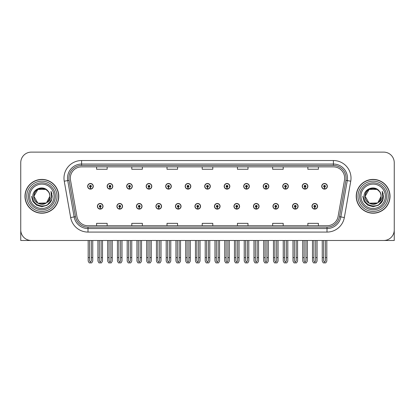 <?xml version="1.0" encoding="UTF-8"?>
<svg xmlns="http://www.w3.org/2000/svg" width="415" height="415" viewBox="0 0 415 415"><rect width="100%" height="100%" fill="white"/><g stroke="black" fill="none" stroke-linecap="round" stroke-linejoin="round"><path stroke-width="0.62" d="M272.956 206.302A2.817 2.817 0 0 0 275.773 209.119A2.817 2.817 0 0 0 278.589 206.302A2.817 2.817 0 0 0 275.773 203.485A2.817 2.817 0 0 0 272.956 206.302M253.446 206.302A2.817 2.817 0 0 0 256.263 209.119A2.817 2.817 0 0 0 259.079 206.302A2.817 2.817 0 0 0 256.263 203.485A2.817 2.817 0 0 0 253.446 206.302M233.941 206.302A2.817 2.817 0 0 0 236.758 209.119A2.817 2.817 0 0 0 239.574 206.302A2.817 2.817 0 0 0 236.758 203.485A2.817 2.817 0 0 0 233.941 206.302M214.436 206.302A2.817 2.817 0 0 0 217.253 209.119A2.817 2.817 0 0 0 220.069 206.302A2.817 2.817 0 0 0 217.253 203.485A2.817 2.817 0 0 0 214.436 206.302M194.931 206.302A2.817 2.817 0 0 0 197.748 209.119A2.817 2.817 0 0 0 200.564 206.302A2.817 2.817 0 0 0 197.748 203.485A2.817 2.817 0 0 0 194.931 206.302M175.426 206.302A2.817 2.817 0 0 0 178.243 209.119A2.817 2.817 0 0 0 181.059 206.302A2.817 2.817 0 0 0 178.243 203.485A2.817 2.817 0 0 0 175.426 206.302M155.921 206.302A2.817 2.817 0 0 0 158.738 209.119A2.817 2.817 0 0 0 161.554 206.302A2.817 2.817 0 0 0 158.738 203.485A2.817 2.817 0 0 0 155.921 206.302M136.411 206.302A2.817 2.817 0 0 0 139.227 209.119A2.817 2.817 0 0 0 142.044 206.302A2.817 2.817 0 0 0 139.227 203.485A2.817 2.817 0 0 0 136.411 206.302M116.906 206.302A2.817 2.817 0 0 0 119.722 209.119A2.817 2.817 0 0 0 122.539 206.302A2.817 2.817 0 0 0 119.722 203.485A2.817 2.817 0 0 0 116.906 206.302M97.401 206.302A2.817 2.817 0 0 0 100.217 209.119A2.817 2.817 0 0 0 103.034 206.302A2.817 2.817 0 0 0 100.217 203.485A2.817 2.817 0 0 0 97.401 206.302M292.461 206.302A2.817 2.817 0 0 0 295.278 209.119A2.817 2.817 0 0 0 298.095 206.302A2.817 2.817 0 0 0 295.278 203.485A2.817 2.817 0 0 0 292.461 206.302M302.213 186.304A2.817 2.817 0 0 0 305.03 189.121A2.817 2.817 0 0 0 307.847 186.304A2.817 2.817 0 0 0 305.03 183.487A2.817 2.817 0 0 0 302.213 186.304M282.708 186.304A2.817 2.817 0 0 0 285.525 189.121A2.817 2.817 0 0 0 288.342 186.304A2.817 2.817 0 0 0 285.525 183.487A2.817 2.817 0 0 0 282.708 186.304M263.203 186.304A2.817 2.817 0 0 0 266.02 189.121A2.817 2.817 0 0 0 268.837 186.304A2.817 2.817 0 0 0 266.02 183.487A2.817 2.817 0 0 0 263.203 186.304M243.693 186.304A2.817 2.817 0 0 0 246.51 189.121A2.817 2.817 0 0 0 249.327 186.304A2.817 2.817 0 0 0 246.51 183.487A2.817 2.817 0 0 0 243.693 186.304M224.188 186.304A2.817 2.817 0 0 0 227.005 189.121A2.817 2.817 0 0 0 229.822 186.304A2.817 2.817 0 0 0 227.005 183.487A2.817 2.817 0 0 0 224.188 186.304M204.683 186.304A2.817 2.817 0 0 0 207.5 189.121A2.817 2.817 0 0 0 210.317 186.304A2.817 2.817 0 0 0 207.5 183.487A2.817 2.817 0 0 0 204.683 186.304M185.178 186.304A2.817 2.817 0 0 0 187.995 189.121A2.817 2.817 0 0 0 190.812 186.304A2.817 2.817 0 0 0 187.995 183.487A2.817 2.817 0 0 0 185.178 186.304M165.673 186.304A2.817 2.817 0 0 0 168.49 189.121A2.817 2.817 0 0 0 171.307 186.304A2.817 2.817 0 0 0 168.49 183.487A2.817 2.817 0 0 0 165.673 186.304M146.163 186.304A2.817 2.817 0 0 0 148.98 189.121A2.817 2.817 0 0 0 151.797 186.304A2.817 2.817 0 0 0 148.98 183.487A2.817 2.817 0 0 0 146.163 186.304M126.658 186.304A2.817 2.817 0 0 0 129.475 189.121A2.817 2.817 0 0 0 132.292 186.304A2.817 2.817 0 0 0 129.475 183.487A2.817 2.817 0 0 0 126.658 186.304M107.153 186.304A2.817 2.817 0 0 0 109.97 189.121A2.817 2.817 0 0 0 112.787 186.304A2.817 2.817 0 0 0 109.97 183.487A2.817 2.817 0 0 0 107.153 186.304M87.648 186.304A2.817 2.817 0 0 0 90.465 189.121A2.817 2.817 0 0 0 93.282 186.304A2.817 2.817 0 0 0 90.465 183.487A2.817 2.817 0 0 0 87.648 186.304M311.966 206.302A2.817 2.817 0 0 0 314.783 209.119A2.817 2.817 0 0 0 317.6 206.302A2.817 2.817 0 0 0 314.783 203.485A2.817 2.817 0 0 0 311.966 206.302M321.718 186.304A2.817 2.817 0 0 0 324.535 189.121A2.817 2.817 0 0 0 327.352 186.304A2.817 2.817 0 0 0 324.535 183.487A2.817 2.817 0 0 0 321.718 186.304M361.859 240.493L394.25 240.493L394.25 162.68A10.562 10.562 0 0 0 383.688 152.118L31.312 152.118A10.562 10.562 0 0 0 20.75 162.68L20.75 240.493L53.141 240.493M24.973 196.305A16.901 16.901 0 0 0 41.873 213.206A16.901 16.901 0 0 0 58.774 196.305A16.901 16.901 0 0 0 41.873 179.405A16.901 16.901 0 0 0 24.973 196.305M356.226 196.305A16.901 16.901 0 0 0 373.127 213.206A16.901 16.901 0 0 0 390.027 196.305A16.901 16.901 0 0 0 373.127 179.405A16.901 16.901 0 0 0 356.226 196.305M70.327 178.134A11.267 11.267 0 0 1 81.594 166.866L333.406 166.866A11.267 11.267 0 0 1 344.502 180.094L338.095 216.428A11.267 11.267 0 0 1 326.999 225.739L88.001 225.739A11.267 11.267 0 0 1 76.905 216.428L70.498 180.094A11.267 11.267 0 0 1 70.327 178.134M68.916 178.134A12.673 12.673 0 0 0 69.108 180.338L75.514 216.672A12.673 12.673 0 0 0 88.001 227.145L326.999 227.145A12.673 12.673 0 0 0 339.486 216.672L345.892 180.338A12.673 12.673 0 0 0 333.406 165.46L81.594 165.46A12.673 12.673 0 0 0 68.916 178.134M64.252 181.194A17.606 17.606 0 0 1 81.594 160.532L333.406 160.532A17.606 17.606 0 0 1 350.748 181.194L344.341 217.527A17.606 17.606 0 0 1 326.999 232.078L88.001 232.078A17.606 17.606 0 0 1 70.659 217.527L64.252 181.194L67.723 180.582A14.084 14.084 0 0 1 81.594 164.05L333.406 164.05A14.084 14.084 0 0 1 347.277 180.582L340.871 216.915A14.084 14.084 0 0 1 326.999 228.556L88.001 228.556A14.084 14.084 0 0 1 74.129 216.915L67.723 180.582A14.084 14.084 0 0 1 67.51 178.134M383.688 152.118L31.312 152.118M20.75 162.68L20.75 229.931A10.562 10.562 0 0 0 31.312 240.493L383.688 240.493A10.562 10.562 0 0 0 394.25 229.931L394.25 162.68M202.219 166.866L202.219 169.253L212.781 169.253L212.781 166.866M167.012 166.866L167.012 169.253L177.573 169.253L177.573 166.866M131.799 166.866L131.799 169.253L142.361 169.253L142.361 166.866M96.591 166.866L96.591 169.253L107.153 169.253L107.153 166.866M237.427 166.866L237.427 169.253L247.988 169.253L247.988 166.866M272.639 166.866L272.639 169.253L283.201 169.253L283.201 166.866M307.847 166.866L307.847 169.253L318.409 169.253L318.409 166.866M212.781 225.739L212.781 223.353L202.219 223.353L202.219 225.739M177.573 225.739L177.573 223.353L167.012 223.353L167.012 225.739M142.361 225.739L142.361 223.353L131.799 223.353L131.799 225.739M107.153 225.739L107.153 223.353L96.591 223.353L96.591 225.739M247.988 225.739L247.988 223.353L237.427 223.353L237.427 225.739M283.201 225.739L283.201 223.353L272.639 223.353L272.639 225.739M318.409 225.739L318.409 223.353L307.847 223.353L307.847 225.739M315.665 240.493L315.665 260.869L314.783 262.13L313.901 260.869L313.901 257.601L312.495 257.601L312.495 261.123L313.512 262.882L316.054 262.882L317.07 261.123L317.07 240.493M314.746 207.184L314.669 208.942A2.64 2.64 0 0 1 312.142 206.302A2.64 2.64 0 0 1 314.783 203.661A2.64 2.64 0 0 1 317.423 206.302A2.64 2.64 0 0 1 314.897 208.942L314.819 207.184A0.882 0.882 0 0 0 315.665 206.302A0.882 0.882 0 0 0 314.783 205.425A0.882 0.882 0 0 0 313.901 206.302A0.882 0.882 0 0 0 314.746 207.184L314.767 206.654A0.353 0.353 0 0 1 314.43 206.302A0.353 0.353 0 0 1 314.783 205.949A0.353 0.353 0 0 1 315.135 206.302A0.353 0.353 0 0 1 314.798 206.654L314.819 207.184M312.495 240.493L312.495 257.601M313.901 240.493L313.901 257.601M315.665 257.601L317.07 257.601M325.417 240.493L325.417 260.869L324.535 262.13L323.653 260.869L323.653 257.601L322.248 257.601L322.248 261.123L323.264 262.882L325.806 262.882L326.823 261.123L326.823 240.493M324.499 187.186L324.421 188.944A2.64 2.64 0 0 1 321.895 186.304A2.64 2.64 0 0 1 324.535 183.663A2.64 2.64 0 0 1 327.176 186.304A2.64 2.64 0 0 1 324.649 188.944L324.572 187.186A0.882 0.882 0 0 0 325.417 186.304A0.882 0.882 0 0 0 324.535 185.422A0.882 0.882 0 0 0 323.653 186.304A0.882 0.882 0 0 0 324.499 187.186L324.52 186.657A0.353 0.353 0 0 1 324.182 186.304A0.353 0.353 0 0 1 324.535 185.951A0.353 0.353 0 0 1 324.888 186.304A0.353 0.353 0 0 1 324.551 186.657L324.572 187.186M322.248 240.493L322.248 257.601M323.653 240.493L323.653 257.601M325.417 257.601L326.823 257.601M296.154 240.493L296.154 260.869L295.278 262.13L294.396 260.869L294.396 257.601L292.99 257.601L292.99 261.123L294.007 262.882L296.549 262.882L297.565 261.123L297.565 240.493M295.236 207.184L295.164 208.942A2.64 2.64 0 0 1 292.637 206.302A2.64 2.64 0 0 1 295.278 203.661A2.64 2.64 0 0 1 297.918 206.302A2.64 2.64 0 0 1 295.392 208.942L295.314 207.184A0.882 0.882 0 0 0 296.154 206.302A0.882 0.882 0 0 0 295.278 205.425A0.882 0.882 0 0 0 294.396 206.302A0.882 0.882 0 0 0 295.236 207.184L295.262 206.654A0.353 0.353 0 0 1 294.925 206.302A0.353 0.353 0 0 1 295.278 205.949A0.353 0.353 0 0 1 295.63 206.302A0.353 0.353 0 0 1 295.293 206.654L295.314 207.184M292.99 240.493L292.99 257.601M294.396 240.493L294.396 257.601M296.154 257.601L297.565 257.601M276.649 240.493L276.649 260.869L275.773 262.13L274.891 260.869L274.891 257.601L273.48 257.601L273.48 261.123L274.497 262.882L277.044 262.882L278.06 261.123L278.06 240.493M275.731 207.184L275.653 208.942A2.64 2.64 0 0 1 273.132 206.302A2.64 2.64 0 0 1 275.773 203.661A2.64 2.64 0 0 1 278.413 206.302A2.64 2.64 0 0 1 275.887 208.942L275.809 207.184A0.882 0.882 0 0 0 276.649 206.302A0.882 0.882 0 0 0 275.773 205.425A0.882 0.882 0 0 0 274.891 206.302A0.882 0.882 0 0 0 275.731 207.184L275.757 206.654A0.353 0.353 0 0 1 275.42 206.302A0.353 0.353 0 0 1 275.773 205.949A0.353 0.353 0 0 1 276.125 206.302A0.353 0.353 0 0 1 275.788 206.654L275.809 207.184M273.48 240.493L273.48 257.601M274.891 240.493L274.891 257.601M276.649 257.601L278.06 257.601M257.144 240.493L257.144 260.869L256.263 262.13L255.386 260.869L255.386 257.601L253.975 257.601L253.975 261.123L254.992 262.882L257.539 262.882L258.555 261.123L258.555 240.493M256.226 207.184L256.148 208.942A2.64 2.64 0 0 1 253.622 206.302A2.64 2.64 0 0 1 256.263 203.661A2.64 2.64 0 0 1 258.908 206.302A2.64 2.64 0 0 1 256.382 208.942L256.304 207.184A0.882 0.882 0 0 0 257.144 206.302A0.882 0.882 0 0 0 256.263 205.425A0.882 0.882 0 0 0 255.386 206.302A0.882 0.882 0 0 0 256.226 207.184L256.247 206.654A0.353 0.353 0 0 1 255.915 206.302A0.353 0.353 0 0 1 256.263 205.949A0.353 0.353 0 0 1 256.615 206.302A0.353 0.353 0 0 1 256.278 206.654L256.304 207.184M253.975 240.493L253.975 257.601M255.386 240.493L255.386 257.601M257.144 257.601L258.555 257.601M305.912 240.493L305.912 260.869L305.03 262.13L304.148 260.869L304.148 257.601L302.743 257.601L302.743 261.123L303.759 262.882L306.301 262.882L307.318 261.123L307.318 240.493M304.994 187.186L304.916 188.944A2.64 2.64 0 0 1 302.39 186.304A2.64 2.64 0 0 1 305.03 183.663A2.64 2.64 0 0 1 307.671 186.304A2.64 2.64 0 0 1 305.144 188.944L305.067 187.186A0.882 0.882 0 0 0 305.912 186.304A0.882 0.882 0 0 0 305.03 185.422A0.882 0.882 0 0 0 304.148 186.304A0.882 0.882 0 0 0 304.994 187.186L305.015 186.657A0.353 0.353 0 0 1 304.677 186.304A0.353 0.353 0 0 1 305.03 185.951A0.353 0.353 0 0 1 305.383 186.304A0.353 0.353 0 0 1 305.046 186.657L305.067 187.186M302.743 240.493L302.743 257.601M304.148 240.493L304.148 257.601M305.912 257.601L307.318 257.601M286.402 240.493L286.402 260.869L285.525 262.13L284.643 260.869L284.643 257.601L283.238 257.601L283.238 261.123L284.249 262.882L286.796 262.882L287.813 261.123L287.813 240.493M285.484 187.186L285.411 188.944A2.64 2.64 0 0 1 282.885 186.304A2.64 2.64 0 0 1 285.525 183.663A2.64 2.64 0 0 1 288.166 186.304A2.64 2.64 0 0 1 285.639 188.944L285.562 187.186A0.882 0.882 0 0 0 286.402 186.304A0.882 0.882 0 0 0 285.525 185.422A0.882 0.882 0 0 0 284.643 186.304A0.882 0.882 0 0 0 285.484 187.186L285.51 186.657A0.353 0.353 0 0 1 285.172 186.304A0.353 0.353 0 0 1 285.525 185.951A0.353 0.353 0 0 1 285.878 186.304A0.353 0.353 0 0 1 285.541 186.657L285.562 187.186M283.238 240.493L283.238 257.601M284.643 240.493L284.643 257.601M286.402 257.601L287.813 257.601M266.897 240.493L266.897 260.869L266.02 262.13L265.138 260.869L265.138 257.601L263.727 257.601L263.727 261.123L264.744 262.882L267.291 262.882L268.308 261.123L268.308 240.493M265.979 187.186L265.901 188.944A2.64 2.64 0 0 1 263.375 186.304A2.64 2.64 0 0 1 266.02 183.663A2.64 2.64 0 0 1 268.661 186.304A2.64 2.64 0 0 1 266.134 188.944L266.057 187.186A0.882 0.882 0 0 0 266.897 186.304A0.882 0.882 0 0 0 266.02 185.422A0.882 0.882 0 0 0 265.138 186.304A0.882 0.882 0 0 0 265.979 187.186L266.005 186.657A0.353 0.353 0 0 1 265.667 186.304A0.353 0.353 0 0 1 266.02 185.951A0.353 0.353 0 0 1 266.368 186.304A0.353 0.353 0 0 1 266.036 186.657L266.057 187.186M263.727 240.493L263.727 257.601M265.138 240.493L265.138 257.601M266.897 257.601L268.308 257.601M247.392 240.493L247.392 260.869L246.51 262.13L245.633 260.869L245.633 257.601L244.222 257.601L244.222 261.123L245.239 262.882L247.786 262.882L248.803 261.123L248.803 240.493M246.474 187.186L246.396 188.944A2.64 2.64 0 0 1 243.87 186.304A2.64 2.64 0 0 1 246.51 183.663A2.64 2.64 0 0 1 249.15 186.304A2.64 2.64 0 0 1 246.629 188.944L246.552 187.186A0.882 0.882 0 0 0 247.392 186.304A0.882 0.882 0 0 0 246.51 185.422A0.882 0.882 0 0 0 245.633 186.304A0.882 0.882 0 0 0 246.474 187.186L246.494 186.657A0.353 0.353 0 0 1 246.157 186.304A0.353 0.353 0 0 1 246.51 185.951A0.353 0.353 0 0 1 246.863 186.304A0.353 0.353 0 0 1 246.526 186.657L246.552 187.186M244.222 240.493L244.222 257.601M245.633 240.493L245.633 257.601M247.392 257.601L248.803 257.601M54.059 196.305A12.185 12.185 0 0 1 41.873 208.486A12.185 12.185 0 0 1 29.693 196.305A12.185 12.185 0 0 1 41.873 184.12A12.185 12.185 0 0 1 54.059 196.305M46.221 202.971L37.895 203.194L33.916 196.305C33.428 186.034 50.324 186.034 49.836 196.305C50.324 206.571 33.428 206.571 33.916 196.305C33.579 202.613 41.832 206.67 46.62 202.696A7.958 7.958 0 0 0 48.327 191.637C44.234 184.665 32.609 188.426 32.785 196.305C31.862 207.22 48.996 209.674 51.802 199.34L52.254 196.305L50.993 191.341L51.419 196.305C50.874 199.231 49.276 201.363 46.62 202.696L45.858 203.194L37.895 203.194L33.916 196.305L37.895 189.411M25.149 196.305A16.725 16.725 0 0 1 41.873 179.581A16.725 16.725 0 0 1 58.598 196.305A16.725 16.725 0 0 1 41.873 213.03A16.725 16.725 0 0 1 25.149 196.305M49.836 196.305C50.324 206.571 33.428 206.571 33.916 196.305C33.428 186.034 50.324 186.034 49.836 196.305L46.547 202.748M40.276 188.509C36.344 189.588 34.222 192.187 33.916 196.305L37.895 189.411L45.858 189.411L48.327 191.637M50.993 191.341L51.932 193.722M51.808 199.325L47.066 205.29L41.873 206.686L36.686 205.29L32.889 201.493L31.493 196.305M385.307 196.305A12.185 12.185 0 0 1 373.127 208.486A12.185 12.185 0 0 1 360.941 196.305A12.185 12.185 0 0 1 373.127 184.12A12.185 12.185 0 0 1 385.307 196.305M377.468 202.971L369.143 203.194L365.164 196.305C364.676 186.034 381.572 186.034 381.084 196.305C381.572 206.571 364.676 206.571 365.164 196.305C364.676 186.034 381.572 186.034 381.084 196.305L377.863 202.702A7.958 7.958 0 0 0 379.575 191.637C375.482 184.665 363.856 188.426 364.033 196.305C363.109 207.22 380.244 209.674 383.05 199.34L383.507 196.305L382.241 191.341L382.666 196.305C382.122 199.231 380.524 201.363 377.868 202.696L377.105 203.194L369.143 203.194L365.164 196.305L369.143 189.411M356.402 196.305A16.725 16.725 0 0 1 373.127 179.581A16.725 16.725 0 0 1 389.851 196.305A16.725 16.725 0 0 1 373.127 213.03A16.725 16.725 0 0 1 356.402 196.305M381.084 196.305C381.572 206.571 364.676 206.571 365.164 196.305L369.143 189.411L377.105 189.411L379.575 191.637M377.868 202.696C373.08 206.67 364.827 202.613 365.164 196.305C365.47 192.187 367.591 189.588 371.529 188.509M382.241 191.341L383.18 193.722L382.262 191.377M383.055 199.325L378.314 205.29L373.127 206.686L367.934 205.29L364.137 201.493L362.746 196.305L364.137 201.493L367.934 205.29L373.127 206.686L378.314 205.29L382.111 201.493L383.507 196.305M237.639 240.493L237.639 260.869L236.758 262.13L235.881 260.869L235.881 257.601L234.47 257.601L234.47 261.123L235.487 262.882L238.034 262.882L239.045 261.123L239.045 240.493M236.721 207.184L236.643 208.942A2.64 2.64 0 0 1 234.117 206.302A2.64 2.64 0 0 1 236.758 203.661A2.64 2.64 0 0 1 239.398 206.302A2.64 2.64 0 0 1 236.872 208.942L236.799 207.184A0.882 0.882 0 0 0 237.639 206.302A0.882 0.882 0 0 0 236.758 205.425A0.882 0.882 0 0 0 235.881 206.302A0.882 0.882 0 0 0 236.721 207.184L236.742 206.654A0.353 0.353 0 0 1 236.405 206.302A0.353 0.353 0 0 1 236.758 205.949A0.353 0.353 0 0 1 237.11 206.302A0.353 0.353 0 0 1 236.773 206.654L236.799 207.184M234.47 240.493L234.47 257.601M235.881 240.493L235.881 257.601M237.639 257.601L239.045 257.601M218.134 240.493L218.134 260.869L217.253 262.13L216.371 260.869L216.371 257.601L214.965 257.601L214.965 261.123L215.982 262.882L218.523 262.882L219.54 261.123L219.54 240.493M217.216 207.184L217.138 208.942A2.64 2.64 0 0 1 214.612 206.302A2.64 2.64 0 0 1 217.253 203.661A2.64 2.64 0 0 1 219.893 206.302A2.64 2.64 0 0 1 217.367 208.942L217.289 207.184A0.882 0.882 0 0 0 218.134 206.302A0.882 0.882 0 0 0 217.253 205.425A0.882 0.882 0 0 0 216.371 206.302A0.882 0.882 0 0 0 217.216 207.184L217.237 206.654A0.353 0.353 0 0 1 216.9 206.302A0.353 0.353 0 0 1 217.253 205.949A0.353 0.353 0 0 1 217.605 206.302A0.353 0.353 0 0 1 217.268 206.654L217.289 207.184M214.965 240.493L214.965 257.601M216.371 240.493L216.371 257.601M218.134 257.601L219.54 257.601M198.629 240.493L198.629 260.869L197.748 262.13L196.866 260.869L196.866 257.601L195.46 257.601L195.46 261.123L196.477 262.882L199.018 262.882L200.035 261.123L200.035 240.493M197.711 207.184L197.633 208.942A2.64 2.64 0 0 1 195.107 206.302A2.64 2.64 0 0 1 197.748 203.661A2.64 2.64 0 0 1 200.388 206.302A2.64 2.64 0 0 1 197.862 208.942L197.784 207.184A0.882 0.882 0 0 0 198.629 206.302A0.882 0.882 0 0 0 197.748 205.425A0.882 0.882 0 0 0 196.866 206.302A0.882 0.882 0 0 0 197.711 207.184L197.732 206.654A0.353 0.353 0 0 1 197.395 206.302A0.353 0.353 0 0 1 197.748 205.949A0.353 0.353 0 0 1 198.1 206.302A0.353 0.353 0 0 1 197.763 206.654L197.784 207.184M195.46 240.493L195.46 257.601M196.866 240.493L196.866 257.601M198.629 257.601L200.035 257.601M227.887 240.493L227.887 260.869L227.005 262.13L226.123 260.869L226.123 257.601L224.717 257.601L224.717 261.123L225.734 262.882L228.276 262.882L229.293 261.123L229.293 240.493M226.969 187.186L226.891 188.944A2.64 2.64 0 0 1 224.365 186.304A2.64 2.64 0 0 1 227.005 183.663A2.64 2.64 0 0 1 229.645 186.304A2.64 2.64 0 0 1 227.119 188.944L227.047 187.186A0.882 0.882 0 0 0 227.887 186.304A0.882 0.882 0 0 0 227.005 185.422A0.882 0.882 0 0 0 226.123 186.304A0.882 0.882 0 0 0 226.969 187.186L226.989 186.657A0.353 0.353 0 0 1 226.652 186.304A0.353 0.353 0 0 1 227.005 185.951A0.353 0.353 0 0 1 227.358 186.304A0.353 0.353 0 0 1 227.021 186.657L227.047 187.186M224.717 240.493L224.717 257.601M226.123 240.493L226.123 257.601M227.887 257.601L229.293 257.601M208.382 240.493L208.382 260.869L207.5 262.13L206.618 260.869L206.618 257.601L205.212 257.601L205.212 261.123L206.229 262.882L208.771 262.882L209.788 261.123L209.788 240.493M207.464 187.186L207.386 188.944A2.64 2.64 0 0 1 204.86 186.304A2.64 2.64 0 0 1 207.5 183.663A2.64 2.64 0 0 1 210.14 186.304A2.64 2.64 0 0 1 207.614 188.944L207.536 187.186A0.882 0.882 0 0 0 208.382 186.304A0.882 0.882 0 0 0 207.5 185.422A0.882 0.882 0 0 0 206.618 186.304A0.882 0.882 0 0 0 207.464 187.186L207.484 186.657A0.353 0.353 0 0 1 207.147 186.304A0.353 0.353 0 0 1 207.5 185.951A0.353 0.353 0 0 1 207.853 186.304A0.353 0.353 0 0 1 207.516 186.657L207.536 187.186M205.212 240.493L205.212 257.601M206.618 240.493L206.618 257.601M208.382 257.601L209.788 257.601M188.877 240.493L188.877 260.869L187.995 262.13L187.113 260.869L187.113 257.601L185.707 257.601L185.707 261.123L186.724 262.882L189.266 262.882L190.283 261.123L190.283 240.493M187.954 187.186L187.881 188.944A2.64 2.64 0 0 1 185.355 186.304A2.64 2.64 0 0 1 187.995 183.663A2.64 2.64 0 0 1 190.635 186.304A2.64 2.64 0 0 1 188.109 188.944L188.031 187.186A0.882 0.882 0 0 0 188.877 186.304A0.882 0.882 0 0 0 187.995 185.422A0.882 0.882 0 0 0 187.113 186.304A0.882 0.882 0 0 0 187.954 187.186L187.979 186.657A0.353 0.353 0 0 1 187.642 186.304A0.353 0.353 0 0 1 187.995 185.951A0.353 0.353 0 0 1 188.348 186.304A0.353 0.353 0 0 1 188.011 186.657L188.031 187.186M185.707 240.493L185.707 257.601M187.113 240.493L187.113 257.601M188.877 257.601L190.283 257.601M179.119 240.493L179.119 260.869L178.243 262.13L177.361 260.869L177.361 257.601L175.955 257.601L175.955 261.123L176.966 262.882L179.513 262.882L180.53 261.123L180.53 240.493M178.201 207.184L178.128 208.942A2.64 2.64 0 0 1 175.602 206.302A2.64 2.64 0 0 1 178.243 203.661A2.64 2.64 0 0 1 180.883 206.302A2.64 2.64 0 0 1 178.357 208.942L178.279 207.184A0.882 0.882 0 0 0 179.119 206.302A0.882 0.882 0 0 0 178.243 205.425A0.882 0.882 0 0 0 177.361 206.302A0.882 0.882 0 0 0 178.201 207.184L178.227 206.654A0.353 0.353 0 0 1 177.89 206.302A0.353 0.353 0 0 1 178.243 205.949A0.353 0.353 0 0 1 178.595 206.302A0.353 0.353 0 0 1 178.258 206.654L178.279 207.184M175.955 240.493L175.955 257.601M177.361 240.493L177.361 257.601M179.119 257.601L180.53 257.601M159.614 240.493L159.614 260.869L158.738 262.13L157.856 260.869L157.856 257.601L156.445 257.601L156.445 261.123L157.461 262.882L160.008 262.882L161.025 261.123L161.025 240.493M158.696 207.184L158.618 208.942A2.64 2.64 0 0 1 156.092 206.302A2.64 2.64 0 0 1 158.738 203.661A2.64 2.64 0 0 1 161.378 206.302A2.64 2.64 0 0 1 158.852 208.942L158.774 207.184A0.882 0.882 0 0 0 159.614 206.302A0.882 0.882 0 0 0 158.738 205.425A0.882 0.882 0 0 0 157.856 206.302A0.882 0.882 0 0 0 158.696 207.184L158.722 206.654A0.353 0.353 0 0 1 158.385 206.302A0.353 0.353 0 0 1 158.738 205.949A0.353 0.353 0 0 1 159.085 206.302A0.353 0.353 0 0 1 158.753 206.654L158.774 207.184M156.445 240.493L156.445 257.601M157.856 240.493L157.856 257.601M159.614 257.601L161.025 257.601M140.109 240.493L140.109 260.869L139.227 262.13L138.351 260.869L138.351 257.601L136.94 257.601L136.94 261.123L137.956 262.882L140.503 262.882L141.52 261.123L141.52 240.493M139.191 207.184L139.113 208.942A2.64 2.64 0 0 1 136.587 206.302A2.64 2.64 0 0 1 139.227 203.661A2.64 2.64 0 0 1 141.868 206.302A2.64 2.64 0 0 1 139.347 208.942L139.269 207.184A0.882 0.882 0 0 0 140.109 206.302A0.882 0.882 0 0 0 139.227 205.425A0.882 0.882 0 0 0 138.351 206.302A0.882 0.882 0 0 0 139.191 207.184L139.212 206.654A0.353 0.353 0 0 1 138.875 206.302A0.353 0.353 0 0 1 139.227 205.949A0.353 0.353 0 0 1 139.58 206.302A0.353 0.353 0 0 1 139.243 206.654L139.269 207.184M136.94 240.493L136.94 257.601M138.351 240.493L138.351 257.601M140.109 257.601L141.52 257.601M120.604 240.493L120.604 260.869L119.722 262.13L118.846 260.869L118.846 257.601L117.435 257.601L117.435 261.123L118.451 262.882L120.993 262.882L122.01 261.123L122.01 240.493M119.686 207.184L119.608 208.942A2.64 2.64 0 0 1 117.082 206.302A2.64 2.64 0 0 1 119.722 203.661A2.64 2.64 0 0 1 122.363 206.302A2.64 2.64 0 0 1 119.836 208.942L119.764 207.184A0.882 0.882 0 0 0 120.604 206.302A0.882 0.882 0 0 0 119.722 205.425A0.882 0.882 0 0 0 118.846 206.302A0.882 0.882 0 0 0 119.686 207.184L119.707 206.654A0.353 0.353 0 0 1 119.37 206.302A0.353 0.353 0 0 1 119.722 205.949A0.353 0.353 0 0 1 120.075 206.302A0.353 0.353 0 0 1 119.738 206.654L119.764 207.184M117.435 240.493L117.435 257.601M118.846 240.493L118.846 257.601M120.604 257.601L122.01 257.601M101.099 240.493L101.099 260.869L100.217 262.13L99.335 260.869L99.335 257.601L97.93 257.601L97.93 261.123L98.946 262.882L101.488 262.882L102.505 261.123L102.505 240.493M100.181 207.184L100.103 208.942A2.64 2.64 0 0 1 97.577 206.302A2.64 2.64 0 0 1 100.217 203.661A2.64 2.64 0 0 1 102.858 206.302A2.64 2.64 0 0 1 100.331 208.942L100.254 207.184A0.882 0.882 0 0 0 101.099 206.302A0.882 0.882 0 0 0 100.217 205.425A0.882 0.882 0 0 0 99.335 206.302A0.882 0.882 0 0 0 100.181 207.184L100.202 206.654A0.353 0.353 0 0 1 99.865 206.302A0.353 0.353 0 0 1 100.217 205.949A0.353 0.353 0 0 1 100.57 206.302A0.353 0.353 0 0 1 100.233 206.654L100.254 207.184M97.93 240.493L97.93 257.601M99.335 240.493L99.335 257.601M101.099 257.601L102.505 257.601M169.367 240.493L169.367 260.869L168.49 262.13L167.608 260.869L167.608 257.601L166.197 257.601L166.197 261.123L167.214 262.882L169.761 262.882L170.778 261.123L170.778 240.493M168.449 187.186L168.371 188.944A2.64 2.64 0 0 1 165.85 186.304A2.64 2.64 0 0 1 168.49 183.663A2.64 2.64 0 0 1 171.13 186.304A2.64 2.64 0 0 1 168.604 188.944L168.526 187.186A0.882 0.882 0 0 0 169.367 186.304A0.882 0.882 0 0 0 168.49 185.422A0.882 0.882 0 0 0 167.608 186.304A0.882 0.882 0 0 0 168.449 187.186L168.474 186.657A0.353 0.353 0 0 1 168.137 186.304A0.353 0.353 0 0 1 168.49 185.951A0.353 0.353 0 0 1 168.843 186.304A0.353 0.353 0 0 1 168.506 186.657L168.526 187.186M166.197 240.493L166.197 257.601M167.608 240.493L167.608 257.601M169.367 257.601L170.778 257.601M149.862 240.493L149.862 260.869L148.98 262.13L148.103 260.869L148.103 257.601L146.692 257.601L146.692 261.123L147.709 262.882L150.256 262.882L151.273 261.123L151.273 240.493M148.944 187.186L148.866 188.944A2.64 2.64 0 0 1 146.339 186.304A2.64 2.64 0 0 1 148.98 183.663A2.64 2.64 0 0 1 151.625 186.304A2.64 2.64 0 0 1 149.099 188.944L149.021 187.186A0.882 0.882 0 0 0 149.862 186.304A0.882 0.882 0 0 0 148.98 185.422A0.882 0.882 0 0 0 148.103 186.304A0.882 0.882 0 0 0 148.944 187.186L148.964 186.657A0.353 0.353 0 0 1 148.632 186.304A0.353 0.353 0 0 1 148.98 185.951A0.353 0.353 0 0 1 149.333 186.304A0.353 0.353 0 0 1 148.995 186.657L149.021 187.186M146.692 240.493L146.692 257.601M148.103 240.493L148.103 257.601M149.862 257.601L151.273 257.601M130.357 240.493L130.357 260.869L129.475 262.13L128.598 260.869L128.598 257.601L127.187 257.601L127.187 261.123L128.204 262.882L130.751 262.882L131.763 261.123L131.763 240.493M129.439 187.186L129.361 188.944A2.64 2.64 0 0 1 126.834 186.304A2.64 2.64 0 0 1 129.475 183.663A2.64 2.64 0 0 1 132.115 186.304A2.64 2.64 0 0 1 129.589 188.944L129.516 187.186A0.882 0.882 0 0 0 130.357 186.304A0.882 0.882 0 0 0 129.475 185.422A0.882 0.882 0 0 0 128.598 186.304A0.882 0.882 0 0 0 129.439 187.186L129.459 186.657A0.353 0.353 0 0 1 129.122 186.304A0.353 0.353 0 0 1 129.475 185.951A0.353 0.353 0 0 1 129.828 186.304A0.353 0.353 0 0 1 129.49 186.657L129.516 187.186M127.187 240.493L127.187 257.601M128.598 240.493L128.598 257.601M130.357 257.601L131.763 257.601M110.852 240.493L110.852 260.869L109.97 262.13L109.088 260.869L109.088 257.601L107.682 257.601L107.682 261.123L108.699 262.882L111.241 262.882L112.258 261.123L112.258 240.493M109.934 187.186L109.856 188.944A2.64 2.64 0 0 1 107.329 186.304A2.64 2.64 0 0 1 109.97 183.663A2.64 2.64 0 0 1 112.61 186.304A2.64 2.64 0 0 1 110.084 188.944L110.006 187.186A0.882 0.882 0 0 0 110.852 186.304A0.882 0.882 0 0 0 109.97 185.422A0.882 0.882 0 0 0 109.088 186.304A0.882 0.882 0 0 0 109.934 187.186L109.954 186.657A0.353 0.353 0 0 1 109.617 186.304A0.353 0.353 0 0 1 109.97 185.951A0.353 0.353 0 0 1 110.323 186.304A0.353 0.353 0 0 1 109.985 186.657L110.006 187.186M107.682 240.493L107.682 257.601M109.088 240.493L109.088 257.601M110.852 257.601L112.258 257.601M91.347 240.493L91.347 260.869L90.465 262.13L89.583 260.869L89.583 257.601L88.177 257.601L88.177 261.123L89.194 262.882L91.736 262.882L92.753 261.123L92.753 240.493M90.428 187.186L90.351 188.944A2.64 2.64 0 0 1 87.824 186.304A2.64 2.64 0 0 1 90.465 183.663A2.64 2.64 0 0 1 93.105 186.304A2.64 2.64 0 0 1 90.579 188.944L90.501 187.186A0.882 0.882 0 0 0 91.347 186.304A0.882 0.882 0 0 0 90.465 185.422A0.882 0.882 0 0 0 89.583 186.304A0.882 0.882 0 0 0 90.428 187.186L90.449 186.657A0.353 0.353 0 0 1 90.112 186.304A0.353 0.353 0 0 1 90.465 185.951A0.353 0.353 0 0 1 90.818 186.304A0.353 0.353 0 0 1 90.48 186.657L90.501 187.186M88.177 240.493L88.177 257.601M89.583 240.493L89.583 257.601M91.347 257.601L92.753 257.601M333.406 160.532L333.406 165.46M67.723 180.582L69.108 180.338M88.001 232.078L88.001 227.145M326.999 227.145L326.999 232.078M339.486 216.672L344.341 217.527M70.659 217.527L75.514 216.672M345.892 180.338L350.748 181.194M81.594 160.532L81.594 165.46M314.669 208.942A2.64 2.64 0 0 1 312.142 206.302M324.421 188.944A2.64 2.64 0 0 1 321.895 186.304M295.164 208.942A2.64 2.64 0 0 1 292.637 206.302M275.653 208.942A2.64 2.64 0 0 1 273.132 206.302M256.148 208.942A2.64 2.64 0 0 1 253.622 206.302M304.916 188.944A2.64 2.64 0 0 1 302.39 186.304M285.411 188.944A2.64 2.64 0 0 1 282.885 186.304M265.901 188.944A2.64 2.64 0 0 1 263.375 186.304M246.396 188.944A2.64 2.64 0 0 1 243.87 186.304M55.366 196.305A13.493 13.493 0 0 1 41.873 209.793A13.493 13.493 0 0 1 28.386 196.305A13.493 13.493 0 0 1 41.873 182.813A13.493 13.493 0 0 1 55.366 196.305M26.736 196.305A15.142 15.142 0 0 1 41.873 181.163A15.142 15.142 0 0 1 57.016 196.305A15.142 15.142 0 0 1 41.873 211.443A15.142 15.142 0 0 1 26.736 196.305M386.614 196.305A13.493 13.493 0 0 1 373.127 209.793A13.493 13.493 0 0 1 359.634 196.305A13.493 13.493 0 0 1 373.127 182.813A13.493 13.493 0 0 1 386.614 196.305M357.984 196.305A15.142 15.142 0 0 1 373.127 181.163A15.142 15.142 0 0 1 388.264 196.305A15.142 15.142 0 0 1 373.127 211.443A15.142 15.142 0 0 1 357.984 196.305M236.643 208.942A2.64 2.64 0 0 1 234.117 206.302M217.138 208.942A2.64 2.64 0 0 1 214.612 206.302M197.633 208.942A2.64 2.64 0 0 1 195.107 206.302M226.891 188.944A2.64 2.64 0 0 1 224.365 186.304M207.386 188.944A2.64 2.64 0 0 1 204.86 186.304M187.881 188.944A2.64 2.64 0 0 1 185.355 186.304M178.128 208.942A2.64 2.64 0 0 1 175.602 206.302M158.618 208.942A2.64 2.64 0 0 1 156.092 206.302M139.113 208.942A2.64 2.64 0 0 1 136.587 206.302M119.608 208.942A2.64 2.64 0 0 1 117.082 206.302M100.103 208.942A2.64 2.64 0 0 1 97.577 206.302M168.371 188.944A2.64 2.64 0 0 1 165.85 186.304M148.866 188.944A2.64 2.64 0 0 1 146.339 186.304M129.361 188.944A2.64 2.64 0 0 1 126.834 186.304M109.856 188.944A2.64 2.64 0 0 1 107.329 186.304M90.351 188.944A2.64 2.64 0 0 1 87.824 186.304"/></g></svg>
